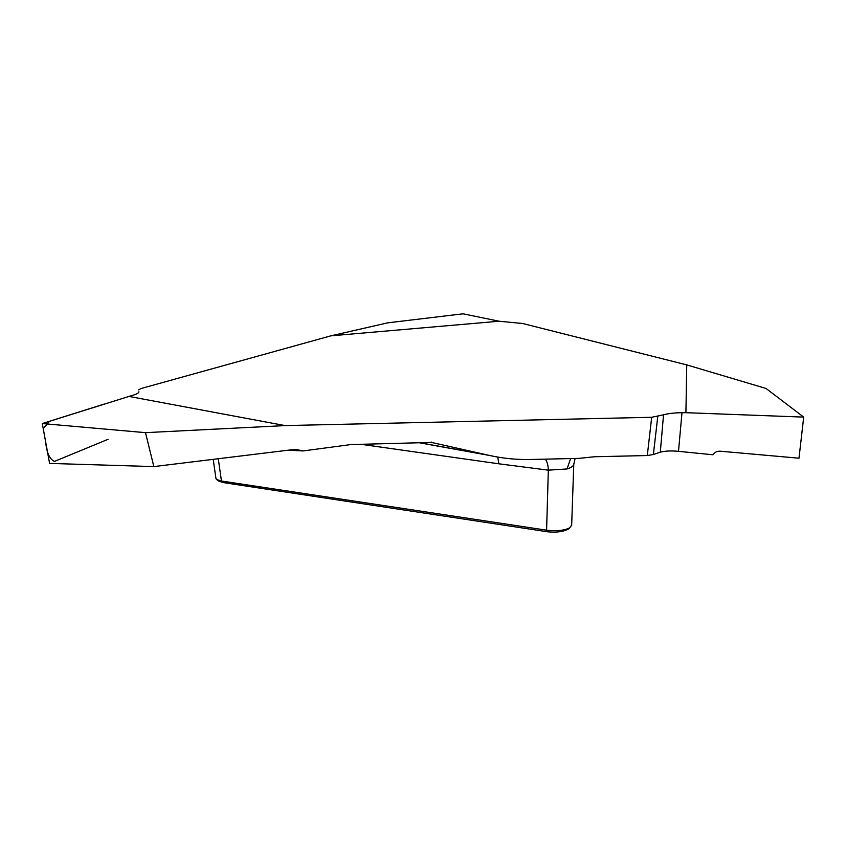 <?xml version="1.0" encoding="UTF-8"?>
<svg xmlns="http://www.w3.org/2000/svg" width="846" height="846" viewBox="0 0 846 846"><rect width="100%" height="100%" fill="white"/><g stroke="black" fill="none" stroke-linecap="round" stroke-linejoin="round"><path stroke-width="1.27" d="M431.397 442.437L350.72 444.584L303.08 450.939L296.935 449.66L291.362 449.818L153.845 466.59L49.586 463.407L42.3 423.56L131.394 395.674C136.269 394.405 138.786 393.104 138.934 391.772L138.934 391.793M431.418 442.416L489.665 455.486C503.127 458.469 516.747 459.801 530.548 459.484L579.024 458.363L594.431 456.755L647.296 455.539L651.684 417.279L663.528 414.826C668.277 413.504 674.421 412.795 681.982 412.711L685.916 412.689L686.74 364.89L522.712 323.51L499.14 321.226L330.892 335.83L140.87 388.578L138.628 389.9M431.291 442.744L431.27 442.067M499.14 321.226L463.069 313.813L387.743 322.834L330.892 335.83M153.845 466.59L145.491 432.655L285.123 425.591L128.677 396.372M285.123 425.591L651.684 417.279M567.391 529.511C562.611 531.817 556.076 532.589 547.785 531.817L223.058 482.548L219.526 481.3M215.984 478.339L216.661 479.523L221.451 481.025L546.59 530.178C556.583 531.33 564.282 530.548 569.696 527.83L571.663 525.038M573.789 463.862L573.768 464.412C573.313 466.231 571.071 467.743 567.053 468.948L548.335 470.154L498.854 463.809L497.765 457.094M303.08 450.939L288.327 450.188M145.491 432.655L42.3 423.56M681.982 412.711L678.503 451.33L713.03 454.778C714.669 452.25 717.027 451.055 720.115 451.193L798.984 458.204L803.7 417.11L766.042 388.473L686.74 364.89M657.776 416.507L653.366 454.524L660.303 452.176L663.528 414.826M653.366 454.524L647.296 455.539M678.503 451.33C671.068 450.643 664.998 450.918 660.303 452.176M567.053 468.948L570.638 458.564M547.785 531.817L546.59 530.178L548.335 470.154C548.155 465.194 547.14 461.525 545.289 459.145M803.7 417.11L685.916 412.689M108.055 439.317L54.451 461.408C49.576 459.124 46.657 452.726 45.716 442.204L43.22 428.573L49.565 421.276L104.291 404.05M420.42 442.849L488.258 455.169M498.854 463.809L360.449 444.224M218.279 458.733L221.451 481.025L223.058 482.548M419.838 442.87L489.665 455.486M213.203 459.346L215.984 478.783M216.713 479.576L219.04 481.279M296.988 449.67L295.614 449.596M573.757 464.634L571.642 525.778M569.823 527.767L567.603 529.681M575.121 458.458L573.768 464.422"/></g></svg>

